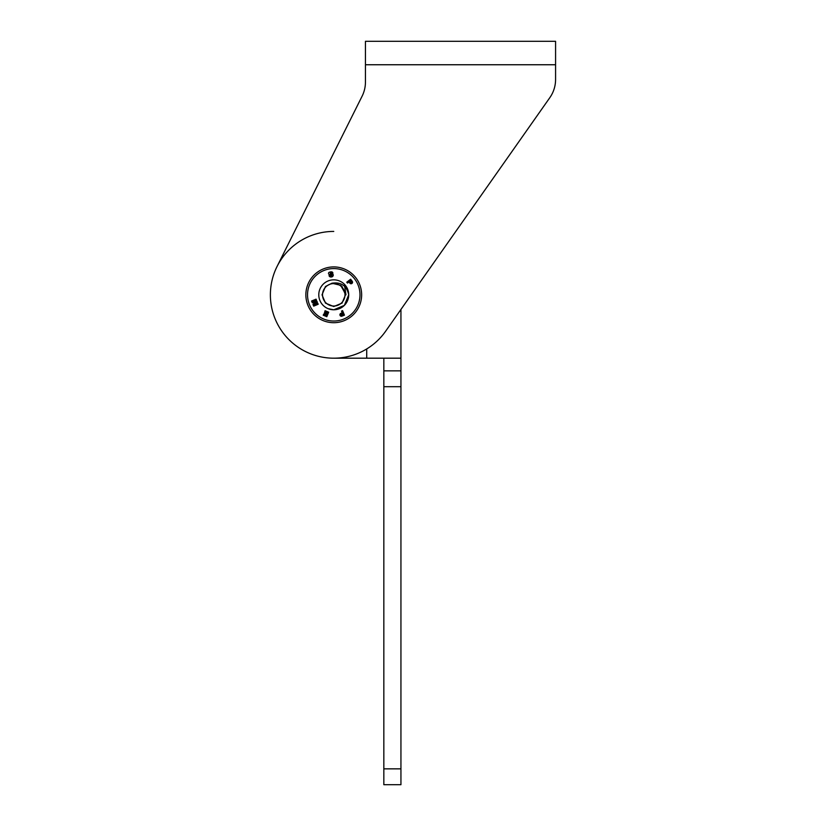 <?xml version="1.0" encoding="UTF-8"?>
<svg xmlns="http://www.w3.org/2000/svg" width="826" height="826" viewBox="0 0 826 826"><rect width="100%" height="100%" fill="white"/><g stroke="black" fill="none" stroke-linecap="round" stroke-linejoin="round"><path stroke-width="1.24" d="M549.806 97.695L385.608 331.257A63.375 63.375 0 0 1 301.284 349.233A63.375 63.375 0 0 1 277.061 266.488L362.108 96.177A31.687 31.687 0 0 0 365.443 82.011L365.443 41.3L555.578 41.3L555.578 79.472A31.687 31.687 0 0 1 549.806 97.695L400.94 309.451L400.94 784.7L383.832 784.7L383.832 768.851L400.94 768.851M333.756 231.425A63.375 63.375 0 0 0 277.061 266.488L277.536 265.538M365.443 64.748L555.578 64.748L555.578 79.472M362.108 96.177A31.687 31.687 0 0 0 365.443 82.011M323.111 320.591A27.898 27.898 0 0 0 359.537 305.455A27.898 27.898 0 0 0 344.411 269.028A27.898 27.898 0 0 0 307.974 284.154A27.898 27.898 0 0 0 323.111 320.591M323.751 319.043A26.225 26.225 0 0 0 357.999 304.815A26.225 26.225 0 0 0 343.771 270.567A26.225 26.225 0 0 0 309.523 284.794A26.225 26.225 0 0 0 323.751 319.043M339.476 280.974A14.971 14.971 0 0 1 344.349 284.216L345.96 294.81L340.642 285.311L342.057 286.508L345.485 294.81L342.057 303.101L333.756 306.539L325.465 303.101L322.026 294.81L325.465 286.508L331.918 283.225C341.024 281.811 346.631 285.672 348.727 294.81A14.971 14.971 0 0 1 328.046 308.645A14.971 14.971 0 0 1 319.92 289.09A14.971 14.971 0 0 1 339.476 280.974M326.786 313.55L327.199 312.538L324.763 311.526L325.103 310.71L328.676 312.187L326.807 316.688L323.234 315.212L323.575 314.396L326.022 315.398L326.435 314.386L324.184 313.446L324.525 312.62L326.786 313.55M316.957 301.304L317.308 302.12L314.004 304.763L317.752 303.204L318.196 304.267L313.694 306.136L312.961 304.371L315.749 302.285L312.3 302.781L311.578 301.025L316.069 299.157L316.513 300.22L312.765 301.769L316.957 301.304M348.933 281.986L347.478 283.101L346.765 282.193L350.627 279.219L352.237 281.305A1.518 1.518 0 0 1 351.959 283.432A1.518 1.518 0 0 1 349.832 283.153L348.933 281.986M331.753 276.906L331.195 276.989A2.189 2.189 0 0 1 329.935 276.772A1.652 1.652 0 0 1 329.058 275.533L330.286 275.368A0.609 0.609 0 0 0 330.72 275.956A1.662 1.662 0 0 0 331.845 275.853L331.918 275.079A1.063 1.063 0 0 0 331.298 274.882A12.039 12.039 0 0 1 329.708 274.573A1.084 1.084 0 0 1 329.708 272.167A3.789 3.789 0 0 1 331.773 271.888A1.373 1.373 0 0 1 332.888 273.096L331.68 273.261A0.558 0.558 0 0 0 331.143 272.766A1.993 1.993 0 0 0 330.359 272.921L330.255 273.551A1.487 1.487 0 0 0 330.772 273.736A454.166 454.166 0 0 0 332.393 274.005A0.991 0.991 0 0 1 333.25 274.975A1.869 1.869 0 0 1 331.753 276.906M342.222 312.786L341.51 311.082L342.584 310.638L344.442 315.14L342.016 316.141A1.518 1.518 0 0 1 340.033 315.325A1.518 1.518 0 0 1 340.859 313.353L342.222 312.786M342.553 313.601L341.448 314.056A0.63 0.63 0 0 0 341.107 314.882A0.63 0.63 0 0 0 341.933 315.222L343.038 314.768L342.553 313.601M349.635 281.449L350.369 282.399A0.63 0.63 0 0 0 351.256 282.513A0.63 0.63 0 0 0 351.37 281.625L350.637 280.675L349.635 281.449M366.713 348.944L366.713 358.185L333.756 358.185L400.94 358.185L400.94 309.451M400.94 386.702L383.832 386.702L383.832 768.851M383.832 386.702L383.832 358.185M383.832 784.7L400.94 784.7M383.832 370.853L400.94 370.853M340.642 285.311L331.918 283.225M344.349 284.216A14.971 14.971 0 0 1 348.727 294.81L344.349 305.393L333.756 309.781L328.046 308.645M322.532 294.81A11.223 11.223 0 0 0 333.756 306.033A11.223 11.223 0 0 0 344.989 294.81A11.223 11.223 0 0 0 333.756 283.576A11.223 11.223 0 0 0 322.532 294.81"/></g></svg>
